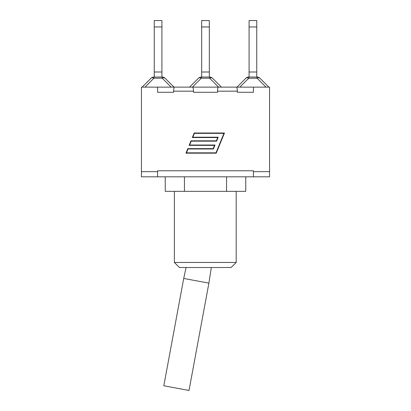 <?xml version="1.0" encoding="UTF-8"?>
<svg xmlns="http://www.w3.org/2000/svg" width="411" height="411" viewBox="0 0 411 411"><rect width="100%" height="100%" fill="white"/><g stroke="black" fill="none" stroke-linecap="round" stroke-linejoin="round"><path stroke-width="0.62" d="M249.081 20.55L249.081 26.956L256.747 26.956L256.747 20.55L249.081 20.55M249.081 77.042L249.081 26.956M256.747 77.042L256.747 26.956M245.881 78.224A4.033 2.327 45 0 1 248.737 78.224L248.737 77.042A4.033 4.033 0 0 0 245.881 78.224L236.977 87.132M257.096 77.042L257.096 78.224A4.033 2.327 -45 0 1 259.947 78.224A4.033 4.033 0 0 0 257.096 77.042L248.737 77.042M259.947 78.224L268.856 87.132L259.947 78.224M256.747 72.002L249.081 72.002M201.667 20.55L201.667 26.956L209.333 26.956L209.333 20.55L201.667 20.55M201.667 77.042L201.667 26.956M209.333 77.042L209.333 26.956M209.682 77.042L209.682 78.224A4.033 2.327 -45 0 1 212.533 78.224A4.033 4.033 0 0 0 209.682 77.042L201.318 77.042A4.033 4.033 0 0 0 198.467 78.224A4.033 2.327 45 0 1 201.318 78.224L201.318 77.042M198.467 78.224L189.558 87.132M220.168 87.132L218.616 87.132L220.168 87.132M221.442 87.132L212.533 78.224M209.333 72.002L201.667 72.002M154.253 20.55L154.253 26.956L161.919 26.956L161.919 20.55L154.253 20.55M154.253 77.042L154.253 26.956M161.919 77.042L161.919 26.956M161.919 72.002L154.253 72.002M165.119 78.224A4.033 4.033 0 0 0 162.263 77.042L153.904 77.042A4.033 4.033 0 0 0 151.053 78.224A4.033 4.033 0 0 1 153.904 77.042L153.904 78.224L162.263 78.224A4.033 2.327 -45 0 1 165.119 78.224L174.023 87.132L165.119 78.224M151.053 78.224L142.144 87.132L151.053 78.224A4.033 2.327 45 0 1 153.904 78.224L145.001 87.132M237.332 92.28L253.417 92.28L237.332 92.28L237.332 91.17C237.286 88.719 237.003 87.379 236.5 87.132L218.385 87.132C217.876 87.379 217.599 88.719 217.547 91.17L217.547 92.28L193.453 92.28L193.453 91.17C193.401 88.719 193.124 87.379 192.615 87.132L174.5 87.132C173.997 87.379 173.714 88.719 173.668 91.17L173.668 92.28L157.583 92.28L173.668 92.28M236.268 87.132L269.559 87.132L269.559 176.817L253.417 176.817L253.417 171.67L269.559 171.67M253.417 171.67L253.417 170.765L157.583 170.765L157.583 176.817L141.441 176.817L141.441 87.132L174.732 87.132M184.436 176.817L157.583 176.817L165.248 176.817L165.248 191.341L184.436 191.341L184.436 176.817L226.564 176.817L226.564 191.341L184.436 191.341M226.564 191.341L245.752 191.341L245.752 176.817L253.417 176.817L226.564 176.817M231.064 267.51L236.191 262.465L174.377 262.465L179.422 267.51L231.064 267.51M236.191 191.341L236.191 262.465M193.453 92.28L217.547 92.28M215.996 152.841L223.944 133.344L194.413 133.344L192.841 137.207L218.205 137.207L216.592 141.163L191.228 141.163L189.656 145.021L215.015 145.021L213.401 148.982L188.043 148.982L186.466 152.841L215.996 152.841M217.696 137.546L192.338 137.546L194.187 133.005L224.452 133.005L216.227 153.18L185.962 153.18L187.812 148.643L213.175 148.643L214.511 145.366L189.147 145.366L190.997 140.824L216.361 140.824L217.696 137.546M192.384 87.132L218.616 87.132M253.417 87.132L253.417 92.28M141.441 171.67L157.583 171.67M157.583 87.132L157.583 92.28M208.906 283.122L183.712 278.453L163.819 385.78L189.014 390.45L208.906 283.122M239.829 87.132L248.737 78.224L257.096 78.224L265.999 87.132M192.415 87.132L201.318 78.224L209.682 78.224L218.585 87.132M162.263 77.042L162.263 78.224L171.171 87.132M217.547 91.17L237.332 91.17M173.668 91.17L193.453 91.17M174.377 191.341L174.377 262.465M186.075 267.51L183.722 278.458M211.326 267.51L208.896 283.122"/></g></svg>
